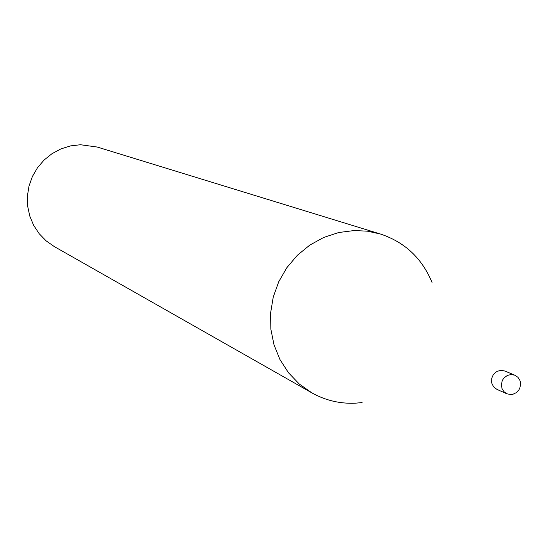 <?xml version="1.0" encoding="UTF-8"?>
<svg xmlns="http://www.w3.org/2000/svg" width="548" height="548" viewBox="0 0 548 548"><rect width="100%" height="100%" fill="white"/><g stroke="black" fill="none" stroke-linecap="round" stroke-linejoin="round"><path stroke-width="0.82" d="M514.915 375.222L504.9 371.03L501.03 370.345L497.447 371.236L495.824 372.195L493.207 374.962L492.31 376.675L491.734 378.517L491.638 382.319L492.111 384.141L494.029 387.292L496.974 389.402L506.893 393.807L510.989 394.574L512.846 394.293L516.285 392.669L518.929 389.827L519.826 388.08L520.6 384.264L520.449 382.333L519.942 380.483L517.949 377.312L514.915 375.222L511.003 374.531L507.386 375.435L504.29 377.682L503.091 379.209L502.187 380.935L501.379 384.723L501.989 388.491L503.92 391.676L506.893 393.807M432.023 282.467C422.042 258.307 404.842 242.154 380.422 234.017L367.53 231.194L354.289 230.53L338.753 232.516L323.738 237.435L309.757 245.127L297.317 255.32L286.851 267.677L278.733 281.754L273.247 297.057L270.589 313.052L270.849 329.17L274.007 344.85L279.953 359.536L288.467 372.729L299.235 383.977L311.894 392.882C325.334 400.396 339.774 403.835 355.214 403.198L362.091 402.581M380.422 234.017L97.256 147.049L80.453 144.734L70.507 145.905L60.917 148.919L52.026 153.673L44.128 160.002L37.517 167.695L32.414 176.477L29.003 186.046L27.4 196.068L27.66 206.192L29.77 216.07L33.661 225.344L39.189 233.708L46.155 240.873L54.314 246.593L311.894 392.882"/></g></svg>
